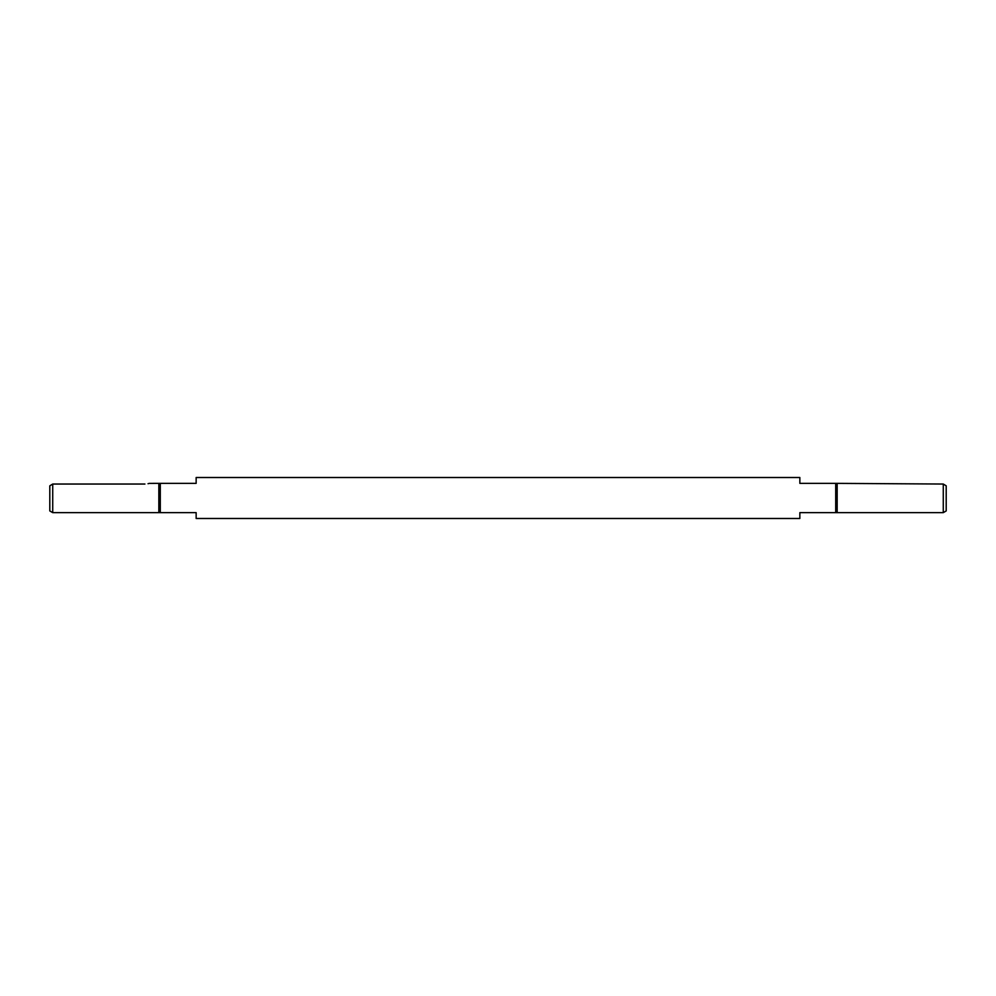 <?xml version="1.0" encoding="UTF-8"?>
<svg xmlns="http://www.w3.org/2000/svg" width="996" height="996" viewBox="0 0 996 996"><rect width="100%" height="100%" fill="white"/><g stroke="black" fill="none" stroke-linecap="round" stroke-linejoin="round"><path stroke-width="1.49" d="M160.294 512.641L158.837 512.641L158.837 483.359L160.294 483.359L160.294 512.641L196.15 512.641L196.15 518.493L799.85 518.493L799.85 512.641L835.706 512.641L835.706 483.359L943.274 484.044L946.2 485.824L946.2 510.948L943.274 512.641L943.274 484.044L946.2 485.824M49.8 510.948L49.8 485.824L52.726 484.044L52.726 512.641L49.8 510.948M160.294 483.359L196.15 483.359L196.15 477.507L799.85 477.507L799.85 483.359L835.706 483.359M837.163 483.359L837.163 512.641L835.706 512.641M144.93 484.044C150.595 483.309 150.595 483.309 144.93 484.044L52.726 484.044L49.8 485.824M158.837 483.359L149.238 483.396M148.977 483.471L148.031 483.695M158.837 512.641L52.726 512.641M837.163 512.641L943.274 512.641"/></g></svg>
